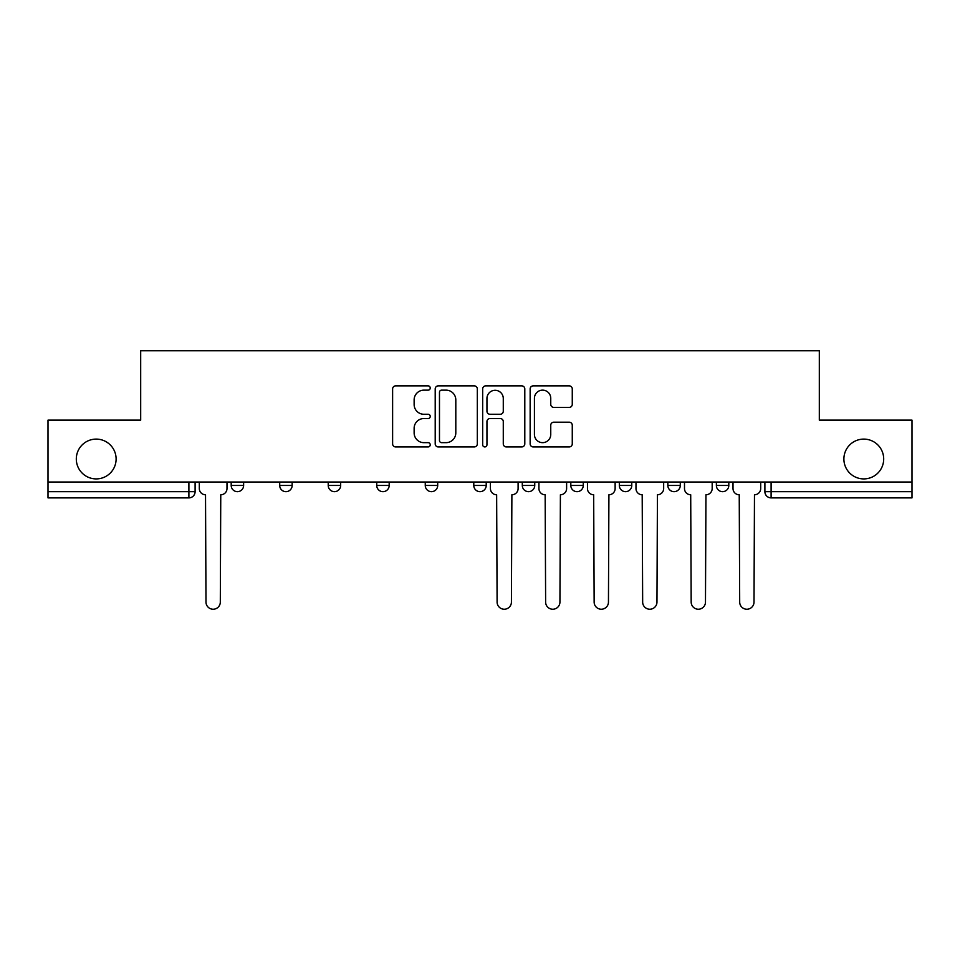 <?xml version="1.0" encoding="UTF-8"?>
<svg xmlns="http://www.w3.org/2000/svg" width="960" height="960" viewBox="0 0 960 960"><rect width="100%" height="100%" fill="white"/><g stroke="black" fill="none" stroke-linecap="round" stroke-linejoin="round"><path stroke-width="1.44" d="M430.236 388.008A2.136 2.136 0 0 0 428.1 385.872L395.664 385.872A3.048 3.048 0 0 0 392.616 388.92L392.616 443.868A3.048 3.048 0 0 0 395.664 446.928L428.1 446.928A2.136 2.136 0 0 0 430.236 444.792A2.136 2.136 0 0 0 428.1 442.656L423.9 442.656A9.768 9.768 0 0 1 414.132 432.888L414.132 428.304A9.768 9.768 0 0 1 423.9 418.536L428.1 418.536A2.136 2.136 0 0 0 430.236 416.4A2.136 2.136 0 0 0 428.1 414.264L423.9 414.264A9.768 9.768 0 0 1 414.132 404.496L414.132 399.912A9.768 9.768 0 0 1 423.9 390.144L428.1 390.144A2.136 2.136 0 0 0 430.236 388.008M843.888 459.012A19.908 19.908 0 0 0 863.796 478.908A19.908 19.908 0 0 0 883.692 459.012A19.908 19.908 0 0 0 863.796 439.104A19.908 19.908 0 0 0 843.888 459.012M76.308 459.012A19.908 19.908 0 0 0 96.204 478.908A19.908 19.908 0 0 0 116.112 459.012A19.908 19.908 0 0 0 96.204 439.104A19.908 19.908 0 0 0 76.308 459.012M619.332 482.016L619.332 485.448L631.776 485.448A6.216 6.216 0 0 1 625.56 491.664A6.216 6.216 0 0 1 619.332 485.448L619.332 482.016M522.3 482.016L522.3 485.448L534.744 485.448A6.216 6.216 0 0 1 528.516 491.664A6.216 6.216 0 0 1 522.3 485.448L522.3 482.016M473.784 482.016L473.784 485.448L486.216 485.448A6.216 6.216 0 0 1 480 491.664A6.216 6.216 0 0 1 473.784 485.448L473.784 482.016M376.74 485.448L376.74 482.016L376.74 485.448A6.216 6.216 0 0 0 382.968 491.664A6.216 6.216 0 0 1 376.74 485.448L389.184 485.448A6.216 6.216 0 0 1 382.968 491.664M279.708 485.448L279.708 482.016L279.708 485.448A6.216 6.216 0 0 0 285.924 491.664A6.216 6.216 0 0 1 279.708 485.448L292.152 485.448A6.216 6.216 0 0 1 285.924 491.664A6.216 6.216 0 0 0 292.152 485.448L292.152 482.016L292.152 485.448M569.22 407.388A3.048 3.048 0 0 0 572.268 404.34L572.268 388.92A3.048 3.048 0 0 0 569.22 385.872L533.196 385.872A3.048 3.048 0 0 0 530.148 388.92L530.148 443.868A3.048 3.048 0 0 0 533.196 446.928L569.22 446.928A3.048 3.048 0 0 0 572.268 443.868L572.268 425.256A3.048 3.048 0 0 0 569.22 422.196L553.8 422.196A3.048 3.048 0 0 0 550.752 425.256L550.752 434.484A8.172 8.172 0 0 1 542.58 442.656A8.172 8.172 0 0 1 534.42 434.484L534.42 398.304A8.172 8.172 0 0 1 542.58 390.144A8.172 8.172 0 0 1 550.752 398.304L550.752 404.34A3.048 3.048 0 0 0 553.8 407.388L569.22 407.388M48 482.016L48 420.132L140.688 420.132L140.688 350.772L819.312 350.772L819.312 420.132L912 420.132L912 482.016L48 482.016L48 491.664L195.108 491.664L195.108 482.016L195.108 491.664A6.216 6.216 0 0 1 188.892 497.88L48 497.88L48 491.664M477.324 388.92A3.048 3.048 0 0 0 474.276 385.872L438.252 385.872A3.048 3.048 0 0 0 435.204 388.92L435.204 443.868A3.048 3.048 0 0 0 438.252 446.928L474.276 446.928A3.048 3.048 0 0 0 477.324 443.868L477.324 388.92M485.724 385.872L521.748 385.872A3.048 3.048 0 0 1 524.796 388.92L524.796 443.868A3.048 3.048 0 0 1 521.748 446.928L506.328 446.928A3.048 3.048 0 0 1 503.28 443.868L503.28 421.584A3.048 3.048 0 0 0 500.22 418.536L489.996 418.536A3.048 3.048 0 0 0 486.948 421.584L486.948 444.792A2.136 2.136 0 0 1 484.812 446.928A2.136 2.136 0 0 1 482.676 444.792L482.676 388.92A3.048 3.048 0 0 1 485.724 385.872M764.892 482.016L764.892 491.664L912 491.664L912 497.88L771.108 497.88A6.216 6.216 0 0 1 764.892 491.664L764.892 482.016M912 482.016L912 491.664M728.808 482.016L728.808 485.448A6.216 6.216 0 0 1 722.592 491.664A6.216 6.216 0 0 1 716.376 485.448L728.808 485.448M716.376 482.016L716.376 485.448M680.292 482.016L680.292 485.448A6.216 6.216 0 0 1 674.076 491.664A6.216 6.216 0 0 1 667.848 485.448L680.292 485.448L680.292 482.016M667.848 482.016L667.848 485.448M631.776 482.016L631.776 485.448M583.26 482.016L583.26 485.448A6.216 6.216 0 0 1 577.032 491.664A6.216 6.216 0 0 1 570.816 485.448L583.26 485.448L583.26 482.016M570.816 482.016L570.816 485.448M534.744 485.448L534.744 482.016L534.744 485.448A6.216 6.216 0 0 1 528.516 491.664M486.216 485.448L486.216 482.016L486.216 485.448A6.216 6.216 0 0 1 480 491.664M437.7 482.016L437.7 485.448A6.216 6.216 0 0 1 431.484 491.664A6.216 6.216 0 0 1 425.256 485.448A6.216 6.216 0 0 0 431.484 491.664A6.216 6.216 0 0 0 437.7 485.448L437.7 482.016M425.256 482.016L425.256 485.448L437.7 485.448M389.184 482.016L389.184 485.448M340.668 482.016L340.668 485.448A6.216 6.216 0 0 1 334.44 491.664A6.216 6.216 0 0 1 328.224 485.448L340.668 485.448M328.224 482.016L328.224 485.448M243.624 482.016L243.624 485.448A6.216 6.216 0 0 1 237.408 491.664A6.216 6.216 0 0 1 231.192 485.448A6.216 6.216 0 0 0 237.408 491.664A6.216 6.216 0 0 0 243.624 485.448L243.624 482.016M231.192 482.016L231.192 485.448L243.624 485.448M441.612 390.144A2.136 2.136 0 0 0 439.476 392.28L439.476 440.52A2.136 2.136 0 0 0 441.612 442.656L446.04 442.656A9.768 9.768 0 0 0 455.808 432.888L455.808 399.912A9.768 9.768 0 0 0 446.04 390.144L441.612 390.144M503.28 398.46A8.172 8.172 0 0 0 495.108 390.3A8.172 8.172 0 0 0 486.948 398.46L486.948 411.204A3.048 3.048 0 0 0 489.996 414.264L500.22 414.264A3.048 3.048 0 0 0 503.28 411.204L503.28 398.46M199.308 482.016L199.308 488.556A6.216 6.216 0 0 0 205.524 494.772L205.992 602.076A7.152 7.152 0 0 0 213.144 609.228A7.152 7.152 0 0 0 220.308 602.076L220.764 494.772A6.216 6.216 0 0 0 226.992 488.556L226.992 482.016M490.416 482.016L490.416 488.556A6.216 6.216 0 0 0 496.644 494.772L497.1 602.076A7.152 7.152 0 0 0 504.264 609.228A7.152 7.152 0 0 0 511.416 602.076L511.884 494.772A6.216 6.216 0 0 0 518.1 488.556L518.1 482.016M538.932 482.016L538.932 488.556A6.216 6.216 0 0 0 545.16 494.772L545.628 602.076A7.152 7.152 0 0 0 552.78 609.228A7.152 7.152 0 0 0 559.932 602.076L560.4 494.772A6.216 6.216 0 0 0 566.616 488.556L566.616 482.016M587.46 482.016L587.46 488.556A6.216 6.216 0 0 0 593.676 494.772L594.144 602.076A7.152 7.152 0 0 0 601.296 609.228A7.152 7.152 0 0 0 608.448 602.076L608.916 494.772A6.216 6.216 0 0 0 615.132 488.556L615.132 482.016M635.976 482.016L635.976 488.556A6.216 6.216 0 0 0 642.192 494.772L642.66 602.076A7.152 7.152 0 0 0 649.812 609.228A7.152 7.152 0 0 0 656.964 602.076L657.432 494.772A6.216 6.216 0 0 0 663.66 488.556L663.66 482.016M684.492 482.016L684.492 488.556A6.216 6.216 0 0 0 690.708 494.772L691.176 602.076A7.152 7.152 0 0 0 698.328 609.228A7.152 7.152 0 0 0 705.48 602.076L705.948 494.772A6.216 6.216 0 0 0 712.176 488.556L712.176 482.016M733.008 482.016L733.008 488.556A6.216 6.216 0 0 0 739.236 494.772L739.692 602.076A7.152 7.152 0 0 0 746.856 609.228A7.152 7.152 0 0 0 754.008 602.076L754.476 494.772A6.216 6.216 0 0 0 760.692 488.556L760.692 482.016M188.892 482.016L188.892 497.88M771.108 482.016L771.108 497.88"/></g></svg>
